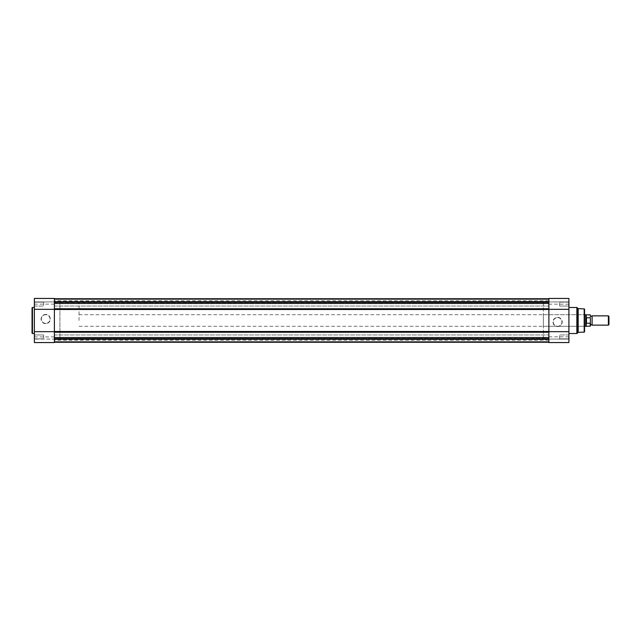 <?xml version="1.0" encoding="UTF-8"?>
<svg xmlns="http://www.w3.org/2000/svg" width="641" height="641" viewBox="0 0 641 641"><rect width="100%" height="100%" fill="white"/><g stroke="black" fill="none" stroke-linecap="round" stroke-linejoin="round"><path stroke-width="0.48" stroke-dasharray="3.21 2.4" d="M592.116 325.139L592.116 315.861M608.381 315.861L608.381 325.139M608.95 324.578L608.95 316.422M590.377 320.5L590.377 325.139L590.377 320.5M79.059 320.5L79.059 302.215L79.059 320.5M590.377 325.139L590.377 322.896L586.315 323.216L585.738 314.699M59.909 320.5L59.909 302.215L59.909 320.5M590.377 322.896L590.377 315.861M586.491 323.272L586.491 317.728L590.377 318.104M586.315 323.216L586.491 317.728M585.738 326.301L586.315 317.784M586.243 317.984L586.243 314.843M586.243 326.157L586.243 323.016M34.662 338.841L34.374 334.658L34.374 339.129L34.374 334.658L34.374 339.129L34.374 334.658L34.662 338.841L34.662 334.955L34.662 338.841L43.66 338.841L34.662 338.841M34.662 306.045L34.374 301.871L34.374 306.342L34.374 301.871L34.374 306.342L34.374 301.871L34.662 306.045L34.662 302.159L34.662 306.045L43.66 306.045L34.662 306.045M45.687 314.419A4.631 4.631 0 0 0 41.064 319.05A4.631 4.631 0 0 0 45.687 323.681A4.631 4.631 0 0 0 50.319 319.05A4.631 4.631 0 0 0 45.687 314.419M45.687 323.385A4.335 4.335 0 0 1 41.353 319.05A4.335 4.335 0 0 1 45.687 314.707A4.335 4.335 0 0 1 50.03 319.05A4.335 4.335 0 0 1 45.687 323.385A4.335 4.335 0 0 1 41.353 319.05A4.335 4.335 0 0 1 45.687 314.707A4.335 4.335 0 0 1 50.03 319.05A4.335 4.335 0 0 1 45.687 323.385M54.397 298.442L54.397 342.558L34.374 342.558L34.374 298.442M54.397 339.073L54.397 342.558L54.397 339.105L34.374 339.073L54.397 339.105M43.66 302.159L34.662 302.159L43.66 302.159L43.66 306.045L43.66 302.159M43.66 334.955L34.662 334.955L43.66 334.955L43.66 338.841L43.66 334.955M79.059 302.215L59.909 302.215L59.909 338.785L59.909 302.215L54.397 302.215L54.397 338.785L54.397 302.215L54.397 320.5L54.397 302.215L548.88 302.215L548.88 338.785L548.88 320.5L548.88 332.238L548.88 331.501L54.397 331.501L54.397 332.238L548.88 332.238L548.88 342.23L548.88 332.238M79.059 338.785L54.397 338.785L54.397 320.5L54.397 332.238M34.374 333.504L34.374 307.496L34.374 333.504M32.05 307.904L32.05 333.096M54.397 301.927L34.374 301.927L54.397 301.927M54.397 309.178L54.397 338.785L548.88 338.785L548.88 302.215L543.368 302.215L543.368 338.785L548.88 338.785L548.88 308.762L548.88 309.499L54.397 309.499L54.397 308.762L54.397 309.178M548.88 304.106L548.88 302.159L548.88 304.106M54.397 304.106L54.397 302.159L54.397 304.106M548.88 336.894L548.88 338.841L548.88 336.894M54.397 336.894L54.397 338.841L54.397 336.894M54.397 303.489L54.397 308.762L54.397 298.77L54.397 303.489L548.88 303.489L548.88 308.762L54.397 308.762M54.397 298.77L54.397 302.456L548.88 302.456L548.88 298.77L548.88 302.624L54.397 302.456L54.397 298.77L548.88 298.77L548.88 303.489L548.88 298.77M54.397 302.047L54.397 302.624L548.88 302.624L548.88 302.047L548.88 302.624L54.397 302.624L54.397 302.047L548.88 302.047L548.88 298.738L548.88 302.047L54.397 302.047L54.397 298.738L54.397 302.047M54.397 299.371L548.88 299.026L54.397 299.026L548.88 299.026L54.397 299.026L548.88 299.026L548.88 301.494L548.88 299.371L548.88 301.494L548.88 299.371L54.397 299.371L548.88 299.371L54.397 299.371L548.88 299.371L54.397 299.371L548.88 299.371L54.397 299.371L54.397 301.494L54.397 299.371M54.397 301.382L54.397 299.315L548.88 299.315L54.397 299.315L548.88 299.315L54.397 299.315L54.397 301.671L54.397 300.765L54.397 301.671L548.88 301.382L548.88 299.315L548.88 301.671L548.88 300.765L548.88 301.671L54.397 301.382M54.397 342.23L54.397 338.544L548.88 338.544L54.397 338.376L54.397 342.23L548.88 342.23M54.397 338.953L54.397 338.376L548.88 338.376L548.88 338.953L548.88 338.376L54.397 338.376L54.397 338.953L548.88 338.953L548.88 342.262L548.88 338.953L54.397 338.953L54.397 342.262L54.397 338.953M54.397 341.629L548.88 341.974L54.397 341.974L548.88 341.974L54.397 341.974L548.88 341.974L548.88 339.506L548.88 341.629L548.88 339.506L548.88 341.629L54.397 341.629L548.88 341.629L54.397 341.629L548.88 341.629L54.397 341.629L548.88 341.629L54.397 341.629L54.397 339.506L54.397 341.629M54.397 339.618L54.397 341.685L548.88 341.685L54.397 341.685L548.88 341.685L54.397 341.685L54.397 339.329L54.397 340.235L54.397 339.329L548.88 339.618L548.88 341.685L548.88 339.329L548.88 340.235L548.88 339.329L54.397 339.618M548.88 303.489L548.88 308.762M548.88 298.738L54.397 298.738L548.88 298.738M548.88 342.262L54.397 342.262M54.397 301.494L548.88 301.494L54.397 301.494M54.397 337.511L548.88 337.511M54.397 339.506L548.88 339.506L54.397 339.506M557.59 326.581A4.631 4.631 0 0 0 562.213 321.95A4.631 4.631 0 0 0 557.59 317.319A4.631 4.631 0 0 0 552.959 321.95A4.631 4.631 0 0 0 557.59 326.581M557.59 317.615A4.335 4.335 0 0 1 561.925 321.95A4.335 4.335 0 0 1 557.59 326.293A4.335 4.335 0 0 1 553.247 321.95A4.335 4.335 0 0 1 557.59 317.615A4.335 4.335 0 0 1 561.925 321.95A4.335 4.335 0 0 1 557.59 326.293A4.335 4.335 0 0 1 553.247 321.95A4.335 4.335 0 0 1 557.59 317.615M568.615 302.159L568.904 306.342L568.904 301.871L568.904 306.342L568.904 301.871L568.904 306.342L568.615 302.159L568.615 306.045L568.615 302.159L559.617 302.159L568.615 302.159M568.615 334.955L568.904 339.129L568.904 334.658L568.904 339.129L568.904 334.658L568.904 339.129L568.615 334.955L568.615 338.841L568.615 334.955L559.617 334.955L568.615 334.955M543.368 326.301L543.368 314.699L543.368 326.301L584.288 326.301L584.576 314.402L584.576 326.598L584.576 314.402M543.368 314.699L584.288 314.699L584.576 326.598M548.88 298.442L548.88 304.171L568.904 304.171L568.904 298.442L568.904 301.927L568.904 298.442L548.88 298.442L548.88 301.927L568.904 301.927L548.88 301.927L548.88 298.442M559.617 338.841L568.615 338.841L559.617 338.841L559.617 334.955L559.617 338.841M559.617 306.045L568.615 306.045L559.617 306.045L559.617 302.159L559.617 306.045M568.904 307.496L568.904 333.504L568.904 307.496M548.88 304.171L548.88 342.558M568.904 342.558L568.904 304.171M543.368 338.785L543.368 302.215M578.19 332.342L578.19 308.658M584.576 331.718L584.576 309.283M548.88 339.073L568.904 339.073L548.88 339.073M548.88 336.829L568.904 336.829M590.201 314.843L590.201 317.728M590.201 323.272L590.201 326.157M54.397 336.926L34.374 336.926M32.459 333.504L32.459 307.496M54.397 304.138L34.374 304.138M54.397 339.345L548.88 339.345L54.397 339.329M54.397 301.655L548.88 301.655L54.397 301.671M576.86 307.496L576.86 333.504M577.148 333.384L577.148 307.616M584.183 308.882L584.183 332.118M79.059 314.699L584.576 314.699M79.059 326.301L584.576 326.301M54.397 302.159L548.88 302.159L54.397 302.159M54.397 334.955L548.88 334.955L54.397 334.955M54.397 338.841L548.88 338.841L54.397 338.841M54.397 306.045L548.88 306.045L54.397 306.045M548.88 340.235L54.397 340.235M548.88 300.765L54.397 300.765"/><path stroke-width="0.96" d="M590.377 315.011L590.377 315.861L591.25 316.438L592.116 315.861L592.116 325.139L591.25 324.562L590.377 325.139L590.377 325.989L590.377 318.104M608.381 315.861L608.95 316.422L608.95 324.578L608.381 325.139L608.381 315.861L592.116 315.861M584.576 314.699L585.738 314.699L585.738 320.5L586.315 317.784L590.201 317.728M586.315 323.216L585.738 320.5L585.738 326.301L590.201 326.157L590.201 323.272L586.315 323.216L586.315 317.784M586.491 323.272L586.491 317.728M590.201 314.843L586.243 314.843L586.243 317.984M586.243 323.016L586.243 326.157M32.05 333.096L32.05 307.904A0.409 0.409 0 0 1 32.459 307.496L32.459 333.504A0.409 0.409 0 0 1 32.05 333.096M54.397 298.442L54.397 342.558L34.374 342.558L34.374 298.442L54.397 298.442L34.374 298.442M34.374 307.496L32.459 307.496M34.374 333.504L32.459 333.504M54.397 309.331L34.374 309.331M54.397 331.669L34.374 331.669M54.397 331.501L54.397 309.499L548.88 309.499L548.88 331.501L54.397 331.501M54.397 298.738L548.88 298.738L54.397 298.738M548.88 342.262L54.397 342.262M54.397 342.23L548.88 342.23M54.397 337.511L548.88 337.511M54.397 303.489L548.88 303.489M54.397 298.77L548.88 298.77M584.183 332.118L584.183 308.882A0.409 0.409 0 0 1 584.576 309.283L584.576 331.718A0.409 0.409 0 0 1 584.183 332.118L578.19 332.342L577.148 333.384A0.409 0.409 0 0 1 576.86 333.504L576.86 307.496A0.409 0.409 0 0 1 577.148 307.616L577.148 333.384M548.88 298.442L568.904 298.442L568.904 342.558L548.88 342.558L548.88 298.442M584.183 308.882L578.19 308.658L578.19 332.342M578.19 308.658L577.148 307.616M568.904 333.504L576.86 333.504M568.904 307.496L576.86 307.496M548.88 331.669L568.904 331.669M548.88 309.331L568.904 309.331M548.88 332.238L54.397 332.238M548.88 308.762L54.397 308.762M586.243 314.843L585.738 314.699M584.576 326.301L585.738 326.301M592.116 325.139L608.381 325.139M548.88 342.558L568.904 342.558"/></g></svg>
